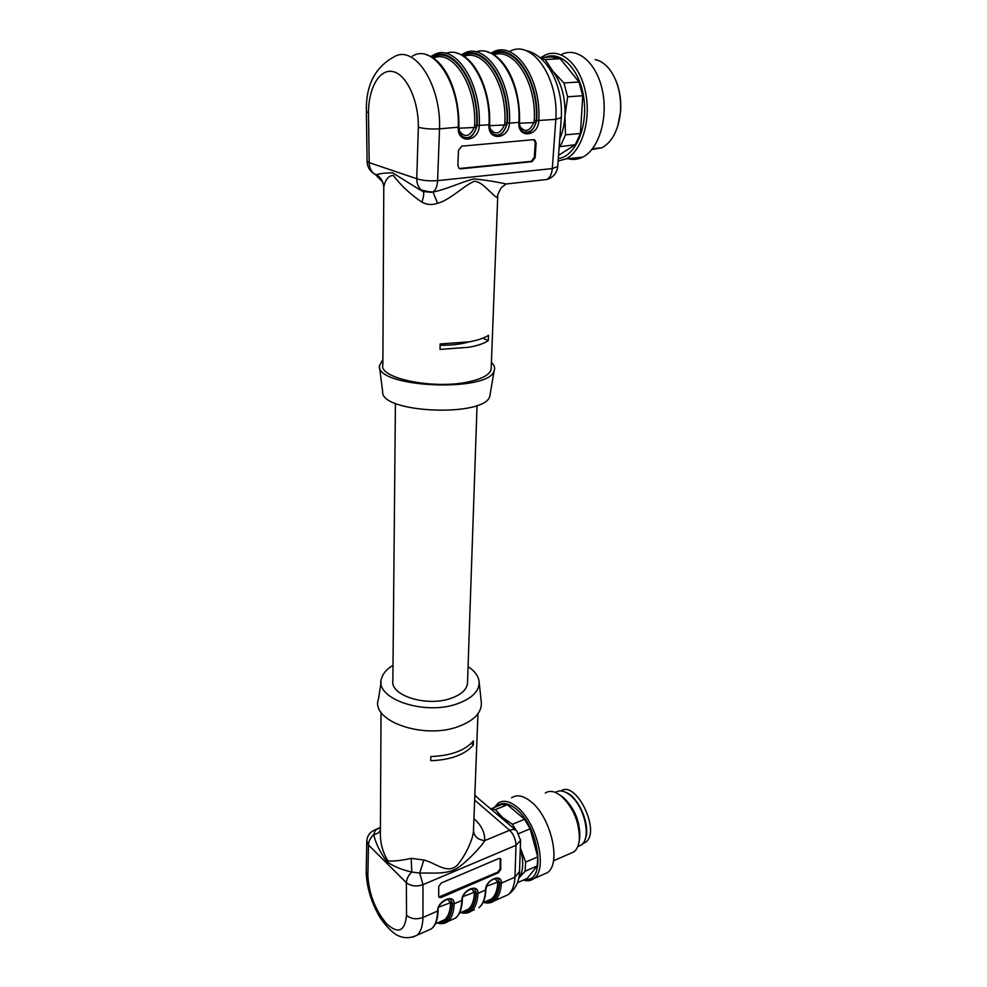 <?xml version="1.0" encoding="UTF-8"?>
<svg xmlns="http://www.w3.org/2000/svg" width="987" height="987" viewBox="0 0 987 987"><rect width="100%" height="100%" fill="white"/><g stroke="black" fill="none" stroke-linecap="round" stroke-linejoin="round"><path stroke-width="1.48" d="M467.542 681.857L467.48 683.67C466.481 689.802 461.089 694.638 451.306 698.204C427.285 707.26 389.791 695.601 392.875 680.549L395.417 403.35M366.202 871.546L367.867 875.716C369.015 894.062 375.257 910.088 386.62 923.82C398.23 934.294 404.867 931.481 406.521 915.344L406.373 882.711C406.582 878.899 408.384 875.346 411.789 872.027L411.197 858.345L423.842 860.01L419.709 873.076L411.789 872.027C402.091 869.905 393.912 866.561 387.237 861.984C380.575 853.274 376.047 844.169 373.666 834.669L375.479 830.005L379.773 828.019M366.806 840.788C367.238 836.014 369.582 832.559 373.839 830.425L380.414 827.439M366.806 840.739L368.472 844.995C368.62 841.282 370.347 837.84 373.666 834.669C377.367 833.855 379.613 832.288 380.402 829.968M423.842 860.01C435.711 862.737 447 874.692 457.178 865.328C465.568 855.433 472.637 840.073 473.439 831.56L473.513 830.918C474.216 836.557 477.955 839.777 484.74 840.603C481.508 846.488 466.58 862.12 458.017 867.61C447.666 874.914 432.244 872.656 419.709 873.076L422.991 884.648L422.954 917.466L437.623 911.038C437.278 900.712 454.736 893.161 454.143 903.808L461.83 900.44C461.583 890.188 478.658 882.797 477.992 893.358L476.388 893.161L474.476 889.077M381.031 712.207L380.402 830.696C379.884 841.973 382.425 852.052 388.027 860.96C393.69 861.404 401.413 860.528 411.197 858.345M500.175 858.394L500.113 868.807L497.732 872.175L438.87 897.023M438.684 896.184L439.055 897.294L441.127 897.528L498.41 872.755L500.791 869.387L500.668 858.715L498.78 858.505L441.226 883.02L438.746 886.499L438.684 896.184M482.939 902.747L491.415 898.984C495.215 895.937 497.337 890.41 497.793 882.403L495.042 878.541M498.151 879.035L499.397 882.612C498.373 895.69 493.71 902.044 485.394 901.649M484.506 902.044C493.525 903.154 498.595 896.788 499.73 882.933L497.83 878.837M497.793 882.403L501.334 883.143L514.98 877.159L515.991 845.304L422.991 884.648C416.477 886.857 410.95 886.203 406.373 882.711L368.472 844.995L367.867 875.716M460.756 912.58C464.791 913.777 468.344 913.259 471.428 911.013C475.376 907.806 477.56 901.921 477.992 893.358L485.518 890.064C485.357 879.886 502.062 872.668 501.334 883.143C500.828 891.631 498.571 897.504 494.524 900.749L490.008 902.76M485.518 890.064L485.949 889.521C485.555 898.256 483.174 904.314 478.88 907.707C482.853 904.487 485.061 898.602 485.518 890.064M475.055 889.632L476.055 892.828C475.142 905.992 470.589 912.333 462.409 911.84M459.411 913.172L468.282 909.237C471.996 906.214 474.044 900.675 474.439 892.618L471.626 888.744M451.207 900.132L452.182 903.265C451.392 916.516 446.975 922.845 438.931 922.253M440.523 921.55L444.643 919.724C448.258 916.726 450.232 911.161 450.565 903.043L447.679 899.169M462.212 899.86L461.83 900.44C461.447 909.039 459.325 914.937 455.439 918.132L451.022 920.094M438.08 922.635C446.815 923.98 451.627 917.626 452.515 903.598L450.615 899.564M450.565 903.043L454.143 903.808C453.786 912.42 451.676 918.329 447.827 921.525L443.533 923.45M427.161 930.704L431.479 928.792C435.267 925.621 437.315 919.699 437.623 911.038L438.092 910.446M393.011 665.349C386.953 668.952 383.178 673.171 381.685 677.983C373.308 698.352 424.718 716.254 458.03 703.521C472.23 698.191 479.275 691.048 479.151 682.079C478.658 676.305 474.957 671.16 468.072 666.669M381.13 681.647L378.564 698.71C369.607 720.744 423.929 740.139 459.128 726.272C474.118 720.473 481.533 712.725 481.385 703.015L481.249 701.732M430.825 756.523C450.8 755.795 465.013 750.589 473.464 740.904L473.316 745.012C464.865 754.734 450.677 759.953 430.739 760.693L430.825 756.523M471.268 743.334L473.316 745.012M519.52 871.472L514.98 877.159C514.437 885.623 512.13 891.483 508.046 894.728L503.432 896.788M406.521 915.344C411.048 919.008 416.526 919.711 422.954 917.466C422.695 926.164 420.696 932.086 416.97 935.244L412.702 937.132M366.387 111.445C365.708 85.585 374.85 67.437 393.813 56.999C414.392 43.773 441.325 84.796 439.523 128.853L458.758 127.138M487.405 51.941C507.441 57.567 520.754 90.236 519.483 122.203C519.594 126.657 520.741 129.704 522.95 131.357L523.011 131.407C528.773 134.898 533.338 131.296 536.706 120.611L555.817 119.353L561.319 117.626M426.409 54.791C446.001 60.343 459.671 94.147 458.893 127.138C459.202 131.826 460.423 134.886 462.533 136.354L462.619 136.416C468.874 140.265 473.723 136.625 477.153 125.472L488.997 124.818C491.218 84.08 466.987 44.859 446.025 53.409M461.756 146.162L533.486 139.673L534.942 140.068L536.126 143.09L535.151 157.723L532.042 161.658L460.769 168.851L459.054 168.358L457.857 165.397L458.499 150.258L461.756 146.162M430.801 56.567L433.355 55.112C454.513 42.083 481.545 82.316 479.25 125.608C479.028 142.239 457.043 144.25 458.239 127.323C460.287 83.636 433.293 42.972 412.443 56.111M490.835 53.199L492.624 52.262C514.585 39.542 541.74 78.602 538.754 120.747C538.223 136.946 517.447 138.846 518.891 122.376L519.347 122.203M461.237 54.853L463.397 53.668C484.962 40.788 512.068 80.441 509.415 123.141L518.891 122.376C521.432 82.328 497.349 43.761 476.055 51.929M489.614 124.646C489.848 129.309 491.032 132.369 493.167 133.825L493.241 133.887C499.249 137.538 503.95 133.924 507.355 123.017L509.415 123.141C509.045 139.562 487.664 141.511 488.997 124.818L489.342 124.461M489.959 128.52C495.449 135.527 500.347 134.17 504.641 124.448L504.85 122.758C507.108 84.549 484.025 47.968 464.063 56.456M519.89 126.472C525.244 132.887 529.957 131.419 534.004 122.043L534.226 120.377C536.755 83.044 514.116 47.154 493.895 54.84M459.165 130.555C464.778 138.229 469.874 137.02 474.451 126.928L474.636 125.213C476.622 86.079 453.082 48.782 433.404 58.134M368.496 112.777L369.175 162.633L416.761 178.721C422.535 180.596 429.481 181.226 437.611 180.633L439.523 128.853C431.282 129.322 424.225 128.779 418.34 127.249C418.796 101.118 406.706 74.654 393.208 71.656C379.699 68.263 368.447 87.929 368.496 112.777L366.387 111.519M376.294 174.724L374.381 173.996C371.026 171.38 369.298 167.605 369.175 162.633L367.09 161.276L366.387 111.704M382.672 182.015L375.566 174.748L376.466 174.711C379.884 173.527 385.251 172.898 392.555 172.811L419.672 189.714L423.127 191.268L432.997 191.984C445.445 189.825 463.261 181.275 474.118 178.906C485.32 180.029 495.967 181.719 506.06 183.977L512.512 183.274M509.65 51.447C531.82 38.801 559 77.541 555.817 119.353L552.301 168.567C551.782 174.02 550.006 177.66 546.958 179.486L506.072 183.989L501.408 187.567C498.139 193.057 496.905 196.29 497.719 197.289C497.164 198.066 494.906 196.462 490.983 192.477C486.369 188.505 481.2 181.892 474.426 181.226C463.742 185.642 450.269 199.917 437.562 203.31L432.997 191.984C435.748 190.047 437.29 186.259 437.611 180.633L552.301 168.567L557.754 166.408M497.744 196.092L491.144 369.323C489.823 374.739 482.149 378.946 468.122 381.932C433.293 389.643 378.329 378.157 382.857 364.783L383.783 187.9M488.516 335.284C484.432 338.035 478.053 340.207 469.38 341.823L440.14 343.982L440.017 349.423L469.22 347.227C477.868 345.598 484.235 343.402 488.318 340.626L488.516 335.284M491.205 367.707L491.144 369.323M437.562 203.31C432.158 205.197 426.952 204.815 421.918 202.175C410.111 194.106 400.586 185.198 393.357 175.439C386.065 175.513 383.635 185.753 383.795 187.999M488.318 340.626L482.914 338.159M468.948 341.897C461.213 344.204 451.602 345.339 440.103 345.302M491.403 362.315C494.327 365.091 495.24 367.904 494.154 370.754C489.342 392.567 376.652 387.854 379.39 365.943L382.882 359.416M490.243 393.628L489.811 396.182C485.11 417.526 380.279 413.134 382.66 391.691L379.502 366.868M492.661 54.125C513.733 43.107 539.05 80.552 536.262 120.5L536.015 122.474C533.646 130.074 529.575 133.208 523.789 131.851M462.94 55.765C483.692 43.922 509.415 82.044 506.911 122.894L506.676 124.893C503.789 132.776 499.928 136.07 495.104 134.787M432.392 57.48C452.774 44.736 478.917 83.55 476.721 125.361L476.511 127.385C473.575 135.429 469.59 138.772 464.581 137.39M459.288 168.518L531.179 161.362L534.288 157.439L535.25 142.807L533.881 139.673M418.34 127.249L416.761 178.721C416.81 183.878 418.525 187.801 421.918 190.491L423.324 191.527C424.151 193.23 423.682 196.783 421.918 202.175M561.936 54.285C577.913 46.574 597.16 63.538 602.576 91.335C608.189 119.032 598.504 149.568 582.638 157.18C577.864 159.524 573.015 160.017 568.08 158.66M541.073 57.517L545.071 55.149C560.912 47.376 580.109 64.488 585.587 92.531C591.287 120.451 581.775 151.221 566.032 158.858L558.136 161.054M545.145 57.308C561.356 50.09 580.467 70.163 583.971 99.317C587.758 128.384 574.965 156.6 558.321 158.574M539.889 57.579L551.597 56.975L560.246 58.714L545.169 59.516L552.868 71.274L563.91 82.957L579.024 81.983L560.246 58.714M579.024 81.983L582.737 95.727L567.648 96.8L564.946 116.047L565.489 134.824L580.418 133.492L582.737 95.727M580.418 133.492L575.273 144.719L559.185 146.767M558.556 155.329L575.273 144.719M540.395 58.011L545.169 59.516M563.91 82.957L567.648 96.8M565.489 134.824L560.406 146.125M547.958 66.277L552.868 71.274C561.541 82.945 565.576 97.873 564.946 116.047C564.428 124.559 562.713 132.122 559.777 138.723M591.879 149.53L601.836 147.779C611.311 142.659 617.356 132.073 619.984 116.047L620.465 111.432C621.317 95.936 618.207 82.661 611.163 71.595C606.524 64.846 601.182 60.836 595.161 59.578M615.58 79.848C619.663 89.422 621.341 99.847 620.626 111.149L617.8 125.991M560.912 790.945C576.248 779.779 601.539 832.386 585.353 842.392L582.725 843.651M565.576 792.253C578.814 796.657 591.275 826.514 585.094 839.332M555.459 792.413C559.407 789.834 564.145 790.649 569.684 794.856C584.378 805.552 591.904 838.666 581.146 845.119L577.901 846.538M560.887 795.719L563.343 797.459C574.557 808.106 580.048 821.295 579.838 837.038L579.307 840.27M545.293 793.042C548.377 790.92 552.091 790.871 556.421 792.882L560.986 795.806C573.459 807.662 579.579 822.356 579.344 839.9C578.727 845.6 576.889 849.597 573.842 851.904L570.276 853.471M511.574 797.804C516.83 794.313 523.221 795.534 530.759 801.493C550.931 816.718 561.813 863.859 547.279 872.693L542.936 874.605M494.351 807.452L498.04 803.221C503.234 799.741 509.576 801.012 517.065 807.033C537.138 822.467 548.13 869.905 533.745 878.677C530.809 880.836 527.342 881.317 523.332 880.12M496.424 806.626C501.47 801.777 508.034 802.567 516.102 808.982C539.457 826.896 546.44 882.822 525.22 879.281M490.971 808.822L501.569 804.565L507.404 804.775L495.338 809.636L502.531 817.433L512.438 824.281L524.59 819.272L507.404 804.775M524.59 819.272L530.167 828.796L518.878 833.509M520.322 847.796L525.627 862.132L537.742 856.889L530.167 828.796M537.742 856.889L537.187 865.944L525.109 871.225L518.891 878.048C523.307 871.743 523.85 861.91 520.519 848.561L520.322 847.821M517.385 882.736L527.268 878.381L537.187 865.944M491.341 809.13L495.338 809.636M512.438 824.281L516.275 830.511M525.627 862.132L525.109 871.225M496.35 813.436L502.531 817.433L508.65 823.997M473.526 830.585L473.55 828.858M473.933 818.667C481.36 825.194 484.975 832.497 484.74 840.603L509.65 830.277C513.659 834.299 515.782 839.308 515.991 845.304L520.568 840.344L516.904 831.079C515.165 829.339 512.746 829.068 509.65 830.277L474.648 800.062M441.127 897.528L440.461 896.912M501.051 859.899L500.372 859.319M500.791 869.387L500.113 868.807M498.41 872.755L497.732 872.175M499.336 881.44L486.714 886.227M474.377 909.706L467.024 913M463.039 896.566L475.981 891.643M474.439 892.618L476.388 893.149C475.364 907.09 470.417 913.456 461.546 912.235M438.833 907.127L452.095 902.069M520.593 839.826L519.507 872.014M474.821 795.485L516.065 830.363M506.676 124.893L489.601 125.682M504.85 122.758L507.355 122.993C509.921 81.107 483.235 42.367 462.187 55.334M519.458 123.239L536.015 122.474M534.226 120.377L536.706 120.611C539.581 79.614 513.277 41.528 491.871 53.705M476.511 127.385L458.893 128.211M474.636 125.213L477.153 125.472C479.411 82.624 452.342 43.194 431.677 57.049M557.741 166.606C556.816 173.194 553.226 177.475 546.958 179.486L543.01 179.918M536.126 143.09L535.25 142.807M535.151 157.723L534.288 157.439M532.042 161.658L531.179 161.362M460.769 168.851L459.917 168.543M477.054 405.423L467.48 683.67M473.538 829.129L477.955 713.761M498.632 879.491C498.484 876.9 486.875 879.096 485.999 889.509M483.679 902.414C487.775 903.561 491.39 903.006 494.524 900.749L508.046 894.728C515.288 889.497 519.1 881.996 519.483 872.212M435.366 923.832L440.547 921.537M462.335 899.885C461.965 908.669 459.658 914.752 455.439 918.132L447.827 921.525C444.792 923.733 441.288 924.214 437.315 922.968M475.068 889.546L475.29 889.768C475.228 885.993 462.027 891.397 462.335 899.86M451.207 900.045L451.429 900.255C450.64 895.9 436.76 903.586 438.142 910.433C437.846 919.316 435.625 925.424 431.479 928.792L416.97 935.244C410.506 938.267 404.386 938.477 398.612 935.861C391.962 933.554 380.76 919.909 378.107 914.085C370.668 900.354 366.708 886.412 366.202 872.249M479.151 682.079L481.385 703.015M476.116 796.077L474.833 795.238M374.961 829.993L377.305 829.08M366.214 871.398L366.794 841.479M431.442 192.329L419.635 189.701L423.324 191.515L431.393 192.342M376.442 174.711L374.381 173.996C369.78 171.096 367.349 166.926 367.09 161.486M557.729 166.704L561.295 117.897M561.307 117.774C563.207 86.165 547.847 54.606 525.195 50.399M489.811 396.182L494.154 370.754M457.339 53.347C475.648 57.69 491.181 91.779 489.614 124.633M534.066 139.784L534.942 140.068M383.77 187.049C383.252 181.509 380.809 177.401 376.454 174.711M566.032 158.858L582.638 157.18M592.545 148.692L601.836 147.779M585.353 842.392L582.861 843.478M577.765 846.599L581.146 845.119M579.838 837.038L579.344 839.9M553.473 860.837L573.842 851.904M533.745 878.677L547.279 872.693"/></g></svg>
